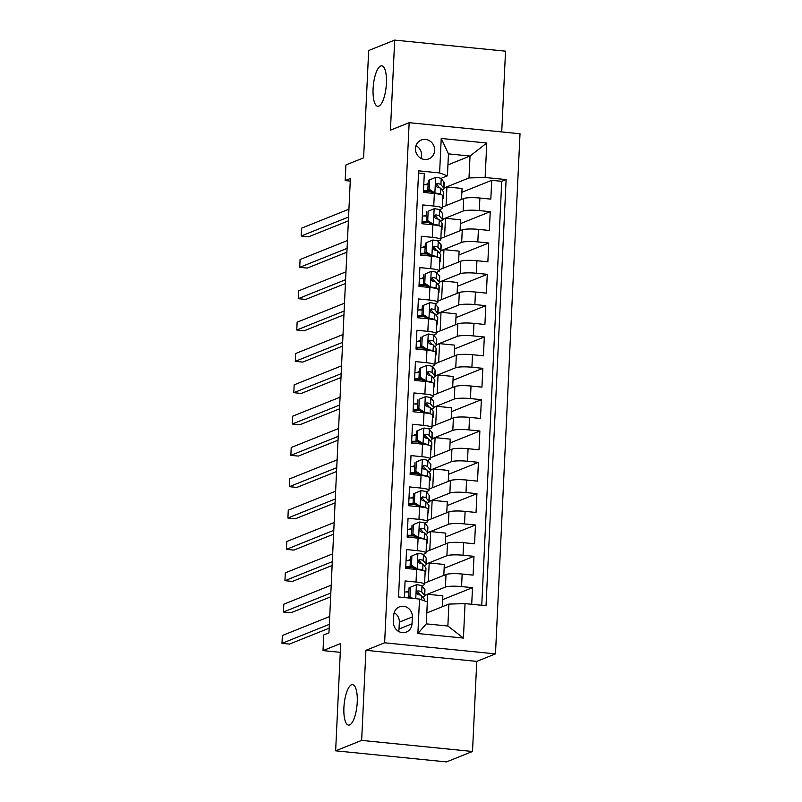 <?xml version="1.0" encoding="UTF-8"?>
<svg xmlns="http://www.w3.org/2000/svg" width="802" height="802" viewBox="0 0 802 802"><rect width="100%" height="100%" fill="white"/><g stroke="black" fill="none" stroke-linecap="round" stroke-linejoin="round"><path stroke-width="1.2" d="M378.805 106.105A20.321 6.446 95.7 0 1 377.732 106.265A20.321 6.446 95.7 0 1 373.191 87.067A20.321 6.446 95.7 0 1 380.699 65.995A20.321 6.446 95.7 0 1 381.772 65.824A20.321 6.446 95.7 0 1 386.313 85.032A20.321 6.446 95.7 0 1 378.805 106.105M349.622 724.928A20.321 6.446 95.7 0 1 348.549 725.098A20.321 6.446 95.7 0 1 344.008 705.89A20.321 6.446 95.7 0 1 351.517 684.818A20.321 6.446 95.7 0 1 352.589 684.657A20.321 6.446 95.7 0 1 357.131 703.855A20.321 6.446 95.7 0 1 349.622 724.928M415.466 148.49A10.155 9.504 68.2 0 0 428.839 158.876A10.155 9.504 68.2 0 0 434.644 150.405A10.155 9.504 68.2 0 0 421.281 140.019A10.155 9.504 68.2 0 0 415.466 148.49M421.11 158.425A10.155 9.504 68.2 0 0 421.641 155.618A10.155 9.504 68.2 0 0 415.997 145.683M501.731 131.919L505.531 51.178L394.684 40.1L368.669 50.526L363.607 157.844L345.913 164.941L345.171 180.6L350.253 181.112M495.486 653.881L520.017 133.754L409.16 122.676L384.629 642.803L495.486 653.881L476.759 661.389L365.902 650.312L361.652 740.396L472.508 751.474L476.759 661.389M472.508 751.474L446.493 761.9L335.637 750.822L340.7 643.505L323.016 650.602L340.289 652.327M361.652 740.396L335.637 750.822M418.524 173.021L424.298 173.593L423.406 192.4L434.343 193.493L433.752 206.024A12.702 1.965 2.7 0 1 442.283 208.289A12.702 1.965 2.7 0 1 441.581 208.891L439.406 209.763M433.752 206.024L422.814 204.931L421.932 223.728L432.869 224.821L432.278 237.352A12.702 1.965 2.7 0 1 440.799 239.618A12.702 1.965 2.7 0 1 440.097 240.219L437.922 241.091M432.278 237.352L421.341 236.259L420.459 255.066L431.386 256.159L430.804 268.69A12.702 1.965 2.7 0 1 439.326 270.956A12.702 1.965 2.7 0 1 438.624 271.557L436.448 272.429M430.804 268.69L419.867 267.597L418.975 286.394L429.912 287.487L429.321 300.018A12.702 1.965 2.7 0 1 437.842 302.284A12.702 1.965 2.7 0 1 437.14 302.885L434.975 303.757M429.321 300.018L418.383 298.925L417.501 317.732L428.438 318.825L427.847 331.356A12.702 1.965 2.7 0 1 436.368 333.622A12.702 1.965 2.7 0 1 435.666 334.223L433.491 335.096M427.847 331.356L416.91 330.264L416.017 349.06L426.955 350.153L426.363 362.684A12.702 1.965 2.7 0 1 434.895 364.95A12.702 1.965 2.7 0 1 434.193 365.552L432.017 366.424M426.363 362.684L415.426 361.592L414.544 380.389L425.481 381.481L424.89 394.023A12.702 1.965 2.7 0 1 433.411 396.288A12.702 1.965 2.7 0 1 432.709 396.89L430.534 397.752M424.89 394.023L413.952 392.93L413.07 411.727L424.007 412.819L423.416 425.351A12.702 1.965 2.7 0 1 431.937 427.616A12.702 1.965 2.7 0 1 431.235 428.218L429.06 429.09M423.416 425.351L412.479 424.258L411.586 443.055L422.524 444.148L421.932 456.689A12.702 1.965 2.7 0 1 430.453 458.955A12.702 1.965 2.7 0 1 429.752 459.556L427.586 460.418M421.932 456.689L410.995 455.596L410.113 474.393L421.05 475.486L420.459 488.017A12.702 1.965 2.7 0 1 428.98 490.283A12.702 1.965 2.7 0 1 428.278 490.884L426.103 491.756M420.459 488.017L409.521 486.924L408.629 505.721L419.566 506.814L418.975 519.355A12.702 1.965 2.7 0 1 427.506 521.621A12.702 1.965 2.7 0 1 426.804 522.222L424.629 523.084M418.975 519.355L408.048 518.262L407.155 537.059L418.093 538.152L417.501 550.683A12.702 1.965 2.7 0 1 426.022 552.949A12.702 1.965 2.7 0 1 425.321 553.55L423.155 554.423M417.501 550.683L406.564 549.591L405.682 568.387L416.619 569.48A12.702 1.965 2.7 0 1 425.14 571.756L424.549 584.287A12.702 1.965 2.7 0 1 423.847 584.889L421.672 585.751M471.716 604.287L472.498 587.666L442.664 599.625M424.599 583.084L446.012 574.503A12.702 1.965 2.7 0 1 462.152 574.031L473.09 575.124L473.982 556.327L444.138 568.287M426.083 551.756L447.486 543.175A12.702 1.965 -177.3 0 1 463.636 542.703L474.563 543.796L475.456 524.999L445.621 536.959M427.556 520.418L448.96 511.836A12.702 1.965 -177.3 0 1 465.11 511.365L476.047 512.458L476.929 493.661L447.095 505.621M429.04 489.09L450.443 480.508A12.702 1.965 -177.3 0 1 466.584 480.037L477.521 481.13L478.413 462.333L448.579 474.293M430.514 457.752L451.917 449.17A12.702 1.965 -177.3 0 1 468.067 448.699L479.005 449.792L479.887 430.995L450.052 442.955M431.987 426.423L453.401 417.842A12.702 1.965 -177.3 0 1 469.541 417.371L480.478 418.464L481.37 399.667L451.526 411.627M433.471 395.085L454.874 386.504A12.702 1.965 -177.3 0 1 471.025 386.033L481.952 387.125L482.844 368.329L453.01 380.288M434.945 363.757L456.348 355.176A12.702 1.965 -177.3 0 1 472.498 354.705L483.436 355.797L484.318 337L454.483 348.96M436.428 332.419L457.832 323.838A12.702 1.965 -177.3 0 1 473.972 323.376L484.909 324.469L485.801 305.662L455.967 317.622M437.902 301.091L459.305 292.509A12.702 1.965 -177.3 0 1 475.456 292.038L486.393 293.131L487.275 274.334L457.441 286.294M439.376 269.753L460.789 261.181A12.702 1.965 -177.3 0 1 476.929 260.71L487.867 261.803L488.749 242.996L458.914 254.956M440.859 238.425L462.263 229.843A12.702 1.965 -177.3 0 1 478.413 229.372L489.34 230.465L490.233 211.668L460.398 223.628M426.654 214.866L423.857 215.989M425.18 246.204L422.373 247.327M423.707 277.532L420.9 278.655M422.223 308.87L419.416 309.993M420.749 340.198L417.942 341.321M419.266 371.537L416.469 372.659M417.792 402.865L414.985 403.987M416.318 434.203L413.511 435.326M414.834 465.531L412.027 466.654M413.361 496.869L410.554 497.992M411.877 528.197L409.08 529.32M410.403 559.535L407.596 560.658M323.016 650.602L323.747 634.933L328.95 632.848L350.374 178.515L345.171 180.6M412.017 623.816L412.348 616.918A9.845 9.213 68.2 0 0 399.396 606.863A9.845 9.213 68.2 0 0 393.772 615.064L393.441 621.961A9.845 9.213 68.2 0 0 406.393 632.026A9.845 9.213 68.2 0 0 412.017 623.816L399.015 629.029L399.336 622.141A9.845 9.213 68.2 0 0 394.173 612.678M447.426 175.798L439.606 172.941L418.634 170.836L398.534 596.969L419.506 599.064L427.326 601.931L426.293 623.866L447.867 626.021L448.899 604.086L465.05 603.615L486.022 605.711L506.112 179.588L485.14 177.493L469 177.954L470.032 156.029L448.458 153.874L447.426 175.798L440.879 178.425M439.606 172.941L441.23 138.465L486.774 143.017L485.14 177.493M465.05 603.615L463.426 638.081L417.882 633.53L419.506 599.064M442.423 219.357L463.145 211.046A12.702 1.965 2.7 0 1 479.295 210.575L490.233 211.668M442.333 207.096L463.736 198.515L463.145 211.046M440.94 250.685L461.671 242.374A12.702 1.965 2.7 0 1 477.822 241.903L488.749 242.996M439.466 282.023L460.198 273.713A12.702 1.965 2.7 0 1 476.338 273.241L487.275 274.334M437.982 313.351L458.714 305.041A12.702 1.965 2.7 0 1 474.864 304.57L485.801 305.662M436.509 344.69L457.24 336.379A12.702 1.965 2.7 0 1 473.38 335.908L484.318 337M435.035 376.018L455.757 367.707A12.702 1.965 2.7 0 1 471.907 367.236L482.844 368.329M433.551 407.356L454.283 399.045A12.702 1.965 2.7 0 1 470.433 398.574L481.37 399.667M432.077 438.684L452.809 430.373A12.702 1.965 2.7 0 1 468.949 429.902L479.887 430.995M430.594 470.022L451.325 461.711A12.702 1.965 2.7 0 1 467.476 461.24L478.413 462.333M429.12 501.35L449.852 493.04A12.702 1.965 2.7 0 1 465.992 492.568L476.929 493.661M427.646 532.688L448.368 524.378A12.702 1.965 2.7 0 1 464.518 523.907L475.456 524.999M426.163 564.017L446.894 555.706A12.702 1.965 2.7 0 1 463.045 555.235L473.982 556.327M408.93 590.863L406.123 591.986M424.689 595.355L445.421 587.044A12.702 1.965 2.7 0 1 461.561 586.573L472.498 587.666M481.751 605.289L501.741 181.332L491.706 180.33L461.872 192.29M463.736 198.515A12.702 1.965 -177.3 0 1 479.887 198.044L490.824 199.137L491.706 180.33M404.308 597.55L405.09 580.929L416.027 582.021A12.702 1.965 2.7 0 1 424.549 584.287M428.138 183.538L425.331 184.66M442.333 606.723L442.844 595.796L427.717 594.282L426.834 612.928L448.899 604.086M365.902 650.312L384.629 642.803M394.684 40.1L390.434 130.185L409.16 122.676M447.937 164.881L470.032 156.029L486.774 143.017M443.897 188.019L469 177.954M404.589 591.976L404.569 591.976A20.16 3.128 2.7 0 0 408.87 591.966M427.717 594.282L424.679 595.505M406.654 568.488L406.714 567.265M406.063 560.638L406.043 560.638A20.16 3.128 2.7 0 0 410.353 560.628M443.807 575.385L444.318 564.468L429.19 562.954L426.163 564.167M428.308 581.6L429.19 562.954M429.792 550.272L430.674 531.616L427.636 532.839M445.28 544.057L445.802 533.129L430.674 531.616M426.022 552.949L426.614 540.418A12.702 1.965 -177.3 0 0 418.093 538.152M407.546 529.31L407.526 529.31A20.16 3.128 2.7 0 0 411.827 529.3M408.138 537.16L408.188 535.926M431.265 518.934L432.148 500.288L429.11 501.501M446.764 512.719L447.275 501.801L432.148 500.288M427.506 521.621L428.098 509.09A12.702 1.965 -177.3 0 0 419.566 506.814M409.02 497.972L409 497.972A20.16 3.128 2.7 0 0 413.311 497.962M409.611 505.821L409.672 504.598M432.749 487.606L433.621 468.959L430.594 470.172M448.238 481.39L448.759 470.463L433.621 468.959M428.98 490.283L429.571 477.751A12.702 1.965 -177.3 0 0 421.05 475.486M410.494 466.644L410.474 466.644A20.16 3.128 2.7 0 0 414.784 466.634M411.085 474.493L411.145 473.26M434.223 456.268L435.105 437.621L432.067 438.834M449.721 450.052L450.233 439.135L435.105 437.621M430.453 458.955L431.045 446.423A12.702 1.965 -177.3 0 0 422.524 444.148M411.977 435.306L411.957 435.306A20.16 3.128 2.7 0 0 416.258 435.296M412.569 443.155L412.629 441.932M435.697 424.94L436.579 406.293L433.551 407.506M451.195 418.724L451.706 407.797L436.579 406.293M431.937 427.616L432.529 415.085A12.702 1.965 -177.3 0 0 424.007 412.819M413.451 403.977L413.431 403.977A20.16 3.128 2.7 0 0 417.742 403.967M414.043 411.827L414.103 410.594M437.18 393.602L438.062 374.955L435.025 376.168M452.669 387.386L453.19 376.469L438.062 374.955M433.411 396.288L434.002 383.757A12.702 1.965 -177.3 0 0 425.481 381.481M414.935 372.649L414.915 372.639A20.16 3.128 2.7 0 0 419.215 372.629M415.526 380.489L415.576 379.266M438.654 362.273L439.536 343.627L436.499 344.84M454.153 356.058L454.664 345.131L439.536 343.627M434.895 364.95L435.486 352.419A12.702 1.965 -177.3 0 0 426.955 350.153M416.408 341.311L416.388 341.311A20.16 3.128 2.7 0 0 420.699 341.301M417 349.161L417.06 347.928M440.138 330.935L441.01 312.289L437.982 313.502M455.626 324.72L456.148 313.803L441.01 312.289M436.368 333.622L436.96 321.091A12.702 1.965 -177.3 0 0 428.438 318.825M417.882 309.983L417.862 309.973A20.16 3.128 2.7 0 0 422.173 309.963M418.474 317.823L418.534 316.6M441.611 299.607L442.493 280.961L439.456 282.174M457.11 293.392L457.621 282.464L442.493 280.961M437.842 302.284L438.433 289.753A12.702 1.965 -177.3 0 0 429.912 287.487M419.366 278.645L419.346 278.645A20.16 3.128 2.7 0 0 423.646 278.635M419.957 286.494L420.007 285.261M443.085 268.269L443.967 249.622L440.94 250.836M458.584 262.064L459.095 251.136L443.967 249.622M439.326 270.956L439.917 258.424A12.702 1.965 -177.3 0 0 431.386 256.159M420.839 247.317L420.819 247.307A20.16 3.128 2.7 0 0 425.13 247.297M421.431 255.156L421.491 253.933M444.569 236.941L445.451 218.294L442.413 219.507M460.057 230.725L460.579 219.798L445.451 218.294M440.799 239.618L441.391 227.086A12.702 1.965 -177.3 0 0 432.869 224.821M422.323 215.979L422.293 215.979A20.16 3.128 2.7 0 0 426.604 215.969M422.905 223.828L422.965 222.595M446.042 205.603L446.925 186.956L443.887 188.169M461.541 199.397L462.052 188.47L446.925 186.956M501.741 181.332L506.112 179.588M442.283 208.289L442.874 195.758A12.702 1.965 -177.3 0 0 434.343 193.493M423.797 184.65L423.777 184.64A20.16 3.128 2.7 0 0 428.088 184.63M424.388 192.49L424.448 191.267M426.293 623.866L417.882 633.53M447.867 626.021L463.426 638.081M441.23 138.465L448.458 153.874M398.604 631.425A9.845 9.213 68.2 0 0 399.015 629.029M416.569 584.688L409.07 587.766L416.569 584.688A8.411 1.303 2.7 0 1 421.992 585.991L424.739 589.34A24.291 3.759 2.7 0 1 424.95 589.871L424.669 595.826A24.291 3.759 -177.3 0 0 424.458 595.295L421.712 591.946A8.411 1.303 -177.3 0 0 418.403 590.914L417.672 591.004M410.423 587.224L409.982 596.618L412.749 598.392M409.07 587.766L408.629 597.169L409.982 596.618M410.143 598.132L408.629 597.169M329.351 624.347L281.983 643.344L282.354 635.505L329.722 616.517M417.06 591.455L418.403 590.914C416.208 591.866 416.148 593.119 418.223 594.673A8.411 1.303 2.7 0 1 421.531 595.706L424.278 599.054A24.291 3.759 2.7 0 1 424.489 599.585L424.428 600.868M422.744 597.179A24.291 3.759 -177.3 0 0 424.669 595.826M409.752 597.881A20.16 3.128 2.7 0 1 408.098 597.921M416.99 591.545A4.291 0.662 2.7 0 1 417.621 591.836L420.318 595.124M329.171 628.177L289.472 644.086L281.983 643.344M411.907 555.886L418.042 553.36L411.907 555.886L411.456 565.29L417.301 569.019A8.411 1.303 2.7 0 1 422.724 570.322L422.885 570.513M417.301 569.019L416.238 569.45M425.07 573.179L425.481 573.671A24.291 3.759 2.7 0 1 425.682 574.202A24.291 3.759 2.7 0 1 424.98 575.044M418.042 553.36A8.411 1.303 2.7 0 1 423.466 554.653L426.213 558.012A24.291 3.759 2.7 0 1 426.423 558.543L426.143 564.498A24.291 3.759 -177.3 0 0 425.932 563.966L423.185 560.608A8.411 1.303 -177.3 0 0 419.877 559.585L419.155 559.666M410.554 556.428L410.103 565.831L411.456 565.29M415.677 569.39L410.103 565.831M330.835 593.019L283.457 612.006L283.828 604.177L331.196 585.189M418.534 560.127L419.877 559.585C417.682 560.538 417.621 561.791 419.707 563.345A8.411 1.303 2.7 0 1 423.005 564.367L425.762 567.726A24.291 3.759 2.7 0 1 425.962 568.257L425.682 574.202M405.732 567.245A24.291 3.759 -177.3 0 0 412.298 567.235M424.218 565.851A24.291 3.759 -177.3 0 0 426.143 564.498M411.225 566.553A20.16 3.128 2.7 0 1 405.762 566.593M418.474 560.207A4.291 0.662 2.7 0 1 419.095 560.508L421.792 563.796M330.655 596.838L290.946 612.758L283.457 612.006M413.381 524.558L419.516 522.022L413.381 524.558L412.94 533.952L418.784 537.691A8.411 1.303 2.7 0 1 424.208 538.994L424.358 539.175M418.784 537.691L417.722 538.112M426.544 541.851L426.955 542.342A24.291 3.759 2.7 0 1 427.165 542.874A24.291 3.759 2.7 0 1 426.463 543.716M419.516 522.022A8.411 1.303 2.7 0 1 424.95 523.325L427.697 526.673A24.291 3.759 2.7 0 1 427.897 527.205L427.616 533.16A24.291 3.759 -177.3 0 0 427.416 532.628L424.669 529.28A8.411 1.303 -177.3 0 0 421.361 528.247L420.629 528.338M412.027 525.099L411.586 534.503L412.94 533.952M417.16 538.062L411.586 534.503M332.309 561.681L284.941 580.678L285.312 572.839L332.68 553.851M420.017 528.789L421.361 528.247C419.165 529.2 419.105 530.453 421.18 532.007A8.411 1.303 2.7 0 1 424.489 533.039L427.235 536.388A24.291 3.759 2.7 0 1 427.446 536.919L427.165 542.874M407.205 535.916A24.291 3.759 -177.3 0 0 413.772 535.896M425.702 534.513A24.291 3.759 -177.3 0 0 427.616 533.16M412.709 535.215A20.16 3.128 2.7 0 1 407.246 535.265M419.947 528.879A4.291 0.662 2.7 0 1 420.579 529.17L423.266 532.458M332.128 565.51L292.429 581.42L284.941 580.678M414.855 493.22L421 490.694L414.855 493.22L414.413 502.623L420.258 506.353A8.411 1.303 2.7 0 1 425.682 507.656L425.842 507.846M420.258 506.353L419.195 506.784M428.027 510.513L428.428 511.014A24.291 3.759 2.7 0 1 428.639 511.536A24.291 3.759 2.7 0 1 427.937 512.378M421 490.694A8.411 1.303 2.7 0 1 426.423 491.987L429.17 495.345A24.291 3.759 2.7 0 1 429.381 495.877L429.1 501.831A24.291 3.759 -177.3 0 0 428.89 501.3L426.143 497.942A8.411 1.303 -177.3 0 0 422.834 496.919L422.113 496.999M413.501 493.761L413.06 503.165L414.413 502.623M418.634 506.724L413.06 503.165M333.782 530.353L286.414 549.34L286.785 541.51L334.153 522.523M421.491 497.461L422.834 496.919C420.639 497.872 420.579 499.125 422.654 500.679A8.411 1.303 2.7 0 1 425.962 501.701L428.709 505.059A24.291 3.759 2.7 0 1 428.92 505.591L428.639 511.536M408.689 504.578A24.291 3.759 -177.3 0 0 415.256 504.568M427.175 503.185A24.291 3.759 -177.3 0 0 429.1 501.831M414.183 503.887A20.16 3.128 2.7 0 1 408.719 503.927M421.421 497.541A4.291 0.662 2.7 0 1 422.052 497.841L424.749 501.13M333.602 534.172L293.903 550.092L286.414 549.34M416.338 461.892L422.474 459.356L416.338 461.892L415.887 471.295L421.732 475.025A8.411 1.303 2.7 0 1 427.165 476.328L427.316 476.508M421.732 475.025L420.679 475.446M429.501 479.185L429.912 479.676A24.291 3.759 2.7 0 1 430.123 480.208A24.291 3.759 2.7 0 1 429.411 481.05M422.474 459.356A8.411 1.303 2.7 0 1 427.897 460.659L430.644 464.007A24.291 3.759 2.7 0 1 430.854 464.538L430.574 470.493A24.291 3.759 -177.3 0 0 430.363 469.962L427.616 466.614A8.411 1.303 -177.3 0 0 424.308 465.581L423.586 465.671M414.985 462.433L414.544 471.837L415.887 471.295M420.118 475.396L414.544 471.837M335.266 499.014L287.898 518.012L288.259 510.172L335.637 491.185M422.965 466.122L424.308 465.581C422.113 466.533 422.052 467.787 424.138 469.34A8.411 1.303 2.7 0 1 427.446 470.373L430.193 473.721A24.291 3.759 2.7 0 1 430.403 474.253L430.123 480.208M410.163 473.25A24.291 3.759 -177.3 0 0 416.729 473.23M428.649 471.847A24.291 3.759 -177.3 0 0 430.574 470.493M415.657 472.548A20.16 3.128 2.7 0 1 410.193 472.599M422.905 466.213A4.291 0.662 2.7 0 1 423.536 466.503L426.223 469.792M335.086 502.844L295.387 518.754L287.898 518.012M417.812 430.554L423.957 428.027L417.812 430.554L417.371 439.957L423.215 443.686A8.411 1.303 2.7 0 1 428.639 444.99L428.789 445.18M423.215 443.686L422.153 444.118M430.985 447.847L431.386 448.348A24.291 3.759 2.7 0 1 431.596 448.879A24.291 3.759 2.7 0 1 430.895 449.711M423.957 428.027A8.411 1.303 2.7 0 1 429.381 429.331L432.128 432.679A24.291 3.759 2.7 0 1 432.338 433.21L432.057 439.165A24.291 3.759 -177.3 0 0 431.847 438.634L429.1 435.275A8.411 1.303 -177.3 0 0 425.792 434.253L425.06 434.333M416.459 431.095L416.017 440.498L417.371 439.957M421.591 444.057L416.017 440.498M336.74 467.686L289.372 486.674L289.743 478.844L337.111 459.857M424.448 434.794L425.792 434.253C423.596 435.205 423.536 436.458 425.611 438.012A8.411 1.303 2.7 0 1 428.92 439.035L431.666 442.393A24.291 3.759 2.7 0 1 431.877 442.925L431.596 448.879M411.647 441.912A24.291 3.759 -177.3 0 0 418.203 441.902M430.133 440.519A24.291 3.759 -177.3 0 0 432.057 439.165M417.14 441.22A20.16 3.128 2.7 0 1 411.677 441.26M424.378 434.874A4.291 0.662 2.7 0 1 425.01 435.175L427.707 438.463M336.559 471.506L296.86 487.426L289.372 486.674M419.286 399.226L425.431 396.689L419.286 399.226L418.844 408.629L424.689 412.358A8.411 1.303 2.7 0 1 430.113 413.662L430.273 413.842M424.689 412.358L423.626 412.779M432.458 416.519L432.859 417.01A24.291 3.759 2.7 0 1 433.07 417.541A24.291 3.759 2.7 0 1 432.368 418.383M425.431 396.689A8.411 1.303 2.7 0 1 430.854 397.993L433.601 401.341A24.291 3.759 2.7 0 1 433.812 401.872L433.531 407.827A24.291 3.759 -177.3 0 0 433.321 407.296L430.574 403.947A8.411 1.303 -177.3 0 0 427.265 402.915L426.544 403.005M417.942 399.767L417.491 409.17L418.844 408.629M423.065 412.729L417.491 409.17M338.223 436.348L290.845 455.346L291.216 447.506L338.584 428.519M425.922 403.456L427.265 402.915C425.07 403.867 425.01 405.13 427.095 406.684A8.411 1.303 2.7 0 1 430.393 407.707L433.15 411.055A24.291 3.759 2.7 0 1 433.351 411.586L433.07 417.541M413.12 410.584A24.291 3.759 -177.3 0 0 419.687 410.564M431.606 409.18A24.291 3.759 -177.3 0 0 433.531 407.827M418.614 409.882A20.16 3.128 2.7 0 1 413.15 409.932M425.862 403.546A4.291 0.662 2.7 0 1 426.484 403.837L429.18 407.125M338.043 440.178L298.334 456.087L290.845 455.346M420.769 367.887L426.905 365.361L420.769 367.887L420.328 377.291L426.173 381.02A8.411 1.303 2.7 0 1 431.596 382.323L431.747 382.514M426.173 381.02L425.11 381.451M433.932 385.181L434.343 385.682A24.291 3.759 2.7 0 1 434.554 386.213A24.291 3.759 2.7 0 1 433.852 387.045M426.905 365.361A8.411 1.303 2.7 0 1 432.328 366.664L435.085 370.013A24.291 3.759 2.7 0 1 435.285 370.544L435.005 376.499A24.291 3.759 -177.3 0 0 434.804 375.968L432.047 372.609A8.411 1.303 -177.3 0 0 428.749 371.587L428.017 371.667M419.416 368.429L418.975 377.832L420.328 377.291M424.549 381.391L418.975 377.832M339.697 405.02L292.329 424.007L292.7 416.178L340.068 397.19M427.406 372.128L428.749 371.587C426.544 372.539 426.494 373.792 428.569 375.346A8.411 1.303 2.7 0 1 431.877 376.369L434.624 379.727A24.291 3.759 2.7 0 1 434.834 380.258L434.554 386.213M414.594 379.246A24.291 3.759 -177.3 0 0 421.16 379.236M433.09 377.852A24.291 3.759 -177.3 0 0 435.005 376.499M420.098 378.554A20.16 3.128 2.7 0 1 414.634 378.594M427.336 372.208A4.291 0.662 2.7 0 1 427.967 372.509L430.654 375.797M339.517 408.84L299.818 424.759L292.329 424.007M422.243 336.559L428.388 334.023L422.243 336.559L421.802 345.963L427.646 349.692A8.411 1.303 2.7 0 1 433.07 350.995L433.23 351.186M427.646 349.692L426.584 350.113M435.416 353.852L435.817 354.344A24.291 3.759 2.7 0 1 436.027 354.875A24.291 3.759 2.7 0 1 435.326 355.717M428.388 334.023A8.411 1.303 2.7 0 1 433.812 335.326L436.559 338.675A24.291 3.759 2.7 0 1 436.769 339.206L436.488 345.161A24.291 3.759 -177.3 0 0 436.278 344.629L433.531 341.281A8.411 1.303 -177.3 0 0 430.223 340.248L429.501 340.339M420.89 337.101L420.448 346.504L421.802 345.963M426.022 350.063L420.448 346.504M341.171 373.692L293.803 392.679L294.174 384.84L341.542 365.852M428.88 340.79L430.223 340.248C428.027 341.211 427.967 342.464 430.042 344.018A8.411 1.303 2.7 0 1 433.351 345.04L436.098 348.389A24.291 3.759 2.7 0 1 436.308 348.92L436.027 354.875M416.078 347.918A24.291 3.759 -177.3 0 0 422.644 347.898M434.564 346.514A24.291 3.759 -177.3 0 0 436.488 345.161M421.571 347.216A20.16 3.128 2.7 0 1 416.108 347.266M428.809 340.88A4.291 0.662 2.7 0 1 429.441 341.181L432.138 344.459M340.99 377.511L301.291 393.431L293.803 392.679M423.727 305.221L429.862 302.695L423.727 305.221L423.276 314.625L429.12 318.354A8.411 1.303 2.7 0 1 434.554 319.657L434.704 319.848M429.12 318.354L428.067 318.785M436.889 322.514L437.301 323.016A24.291 3.759 2.7 0 1 437.511 323.547A24.291 3.759 2.7 0 1 436.799 324.379M429.862 302.695A8.411 1.303 2.7 0 1 435.285 303.998L438.032 307.346A24.291 3.759 2.7 0 1 438.243 307.878L437.962 313.833A24.291 3.759 -177.3 0 0 437.752 313.301L435.005 309.943A8.411 1.303 -177.3 0 0 431.697 308.92L430.975 309.001M422.373 305.773L421.932 315.166L423.276 314.625M427.506 318.725L421.932 315.166M342.654 342.354L295.276 361.341L295.647 353.512L343.025 334.524M430.353 309.462L431.697 308.92C429.501 309.873 429.441 311.126 431.526 312.68A8.411 1.303 2.7 0 1 434.834 313.702L437.581 317.061A24.291 3.759 2.7 0 1 437.792 317.592L437.511 323.547M417.551 316.579A24.291 3.759 -177.3 0 0 424.118 316.569M436.037 315.186A24.291 3.759 -177.3 0 0 437.962 313.833M423.045 315.888A20.16 3.128 2.7 0 1 417.581 315.928M430.293 309.542A4.291 0.662 2.7 0 1 430.925 309.843L433.611 313.131M342.474 346.173L302.775 362.093L295.276 361.341M425.2 273.893L431.336 271.357L425.2 273.893L424.759 283.296L430.604 287.026A8.411 1.303 2.7 0 1 436.027 288.329L436.178 288.519M430.604 287.026L429.541 287.447M438.373 291.186L438.774 291.677A24.291 3.759 2.7 0 1 438.985 292.209A24.291 3.759 2.7 0 1 438.283 293.051M431.336 271.357A8.411 1.303 2.7 0 1 436.769 272.66L439.516 276.008A24.291 3.759 2.7 0 1 439.727 276.54L439.446 282.494A24.291 3.759 -177.3 0 0 439.235 281.963L436.488 278.615A8.411 1.303 -177.3 0 0 433.18 277.592L432.448 277.672M423.847 274.434L423.406 283.838L424.759 283.296M428.98 287.397L423.406 283.838M344.128 311.026L296.76 330.013L297.131 322.183L344.499 303.186M431.837 278.124L433.18 277.592C430.985 278.545 430.925 279.798 433 281.352A8.411 1.303 2.7 0 1 436.308 282.374L439.055 285.723A24.291 3.759 2.7 0 1 439.265 286.254L438.985 292.209M419.035 285.251A24.291 3.759 -177.3 0 0 425.591 285.231M437.521 283.848A24.291 3.759 -177.3 0 0 439.446 282.494M424.529 284.55A20.16 3.128 2.7 0 1 419.065 284.6M431.767 278.214A4.291 0.662 2.7 0 1 432.398 278.515L435.095 281.793M343.948 314.845L304.249 330.765L296.76 330.013M426.674 242.555L432.819 240.029L426.674 242.555L426.233 251.958L432.077 255.688A8.411 1.303 2.7 0 1 437.501 256.991L437.661 257.181M432.077 255.688L431.015 256.119M439.847 259.848L440.248 260.349A24.291 3.759 2.7 0 1 440.458 260.881A24.291 3.759 2.7 0 1 439.757 261.713M432.819 240.029A8.411 1.303 2.7 0 1 438.243 241.332L440.99 244.68A24.291 3.759 2.7 0 1 441.2 245.211L440.92 251.166A24.291 3.759 -177.3 0 0 440.709 250.635L437.962 247.277A8.411 1.303 -177.3 0 0 434.654 246.254L433.932 246.334M425.331 243.106L424.88 252.5L426.233 251.958M430.453 256.059L424.88 252.5M345.612 279.687L298.234 298.675L298.605 290.845L345.973 271.858M433.311 246.795L434.654 246.254C432.458 247.206 432.398 248.46 434.483 250.013A8.411 1.303 2.7 0 1 437.782 251.046L440.529 254.394A24.291 3.759 2.7 0 1 440.739 254.926L440.458 260.881M420.509 253.913A24.291 3.759 -177.3 0 0 427.075 253.903M438.995 252.52A24.291 3.759 -177.3 0 0 440.92 251.166M426.002 253.221A20.16 3.128 2.7 0 1 420.539 253.262M433.24 246.876A4.291 0.662 2.7 0 1 433.872 247.176L436.569 250.465M345.431 283.507L305.722 299.427L298.234 298.675M428.158 211.227L434.293 208.69L428.158 211.227L427.717 220.63L433.561 224.359A8.411 1.303 2.7 0 1 438.985 225.663L439.135 225.853M433.561 224.359L432.499 224.781M441.321 228.52L441.732 229.011A24.291 3.759 2.7 0 1 441.942 229.542A24.291 3.759 2.7 0 1 441.24 230.385M434.293 208.69A8.411 1.303 2.7 0 1 439.717 209.994L442.473 213.342A24.291 3.759 2.7 0 1 442.674 213.873L442.393 219.828A24.291 3.759 -177.3 0 0 442.193 219.297L439.436 215.949A8.411 1.303 -177.3 0 0 436.138 214.926L435.406 215.006M426.804 211.768L426.363 221.172L427.717 220.63M431.937 224.73L426.363 221.172M347.086 248.359L299.717 267.347L300.088 259.517L347.456 240.52M434.794 215.457L436.138 214.926C433.932 215.878 433.882 217.131 435.957 218.685A8.411 1.303 2.7 0 1 439.265 219.708L442.012 223.056A24.291 3.759 2.7 0 1 442.223 223.588L441.942 229.542M421.982 222.585A24.291 3.759 -177.3 0 0 428.549 222.565M440.468 221.182A24.291 3.759 -177.3 0 0 442.393 219.828M427.486 221.883A20.16 3.128 2.7 0 1 422.012 221.933M434.724 215.548A4.291 0.662 2.7 0 1 435.356 215.848L438.042 219.126M346.905 252.179L307.206 268.099L299.717 267.347M429.631 179.889L435.777 177.362L429.631 179.889L429.19 189.292L435.035 193.021A8.411 1.303 2.7 0 1 440.458 194.325L440.619 194.515M435.035 193.021L433.972 193.452M442.804 197.182L443.205 197.683A24.291 3.759 2.7 0 1 443.416 198.214A24.291 3.759 2.7 0 1 442.714 199.046M435.777 177.362A8.411 1.303 2.7 0 1 441.2 178.666L443.947 182.014A24.291 3.759 2.7 0 1 444.158 182.545L443.877 188.5A24.291 3.759 -177.3 0 0 443.666 187.969L440.92 184.61A8.411 1.303 -177.3 0 0 437.611 183.588L436.889 183.668M428.278 180.44L427.837 189.833L429.19 189.292M433.411 193.392L427.837 189.833M348.559 217.021L301.191 236.009L301.562 228.179L348.93 209.192M436.268 184.129L437.611 183.588C435.416 184.54 435.356 185.793 437.431 187.347A8.411 1.303 2.7 0 1 440.739 188.38L443.486 191.728A24.291 3.759 2.7 0 1 443.696 192.259L443.416 198.214M423.466 191.247A24.291 3.759 -177.3 0 0 430.032 191.237M441.952 189.853A24.291 3.759 -177.3 0 0 443.877 188.5M428.96 190.555A20.16 3.128 2.7 0 1 423.496 190.595M436.198 184.209A4.291 0.662 2.7 0 1 436.829 184.51L439.526 187.798M348.379 220.851L308.68 236.76L301.191 236.009M462.263 229.843L461.671 242.374M460.789 261.181L460.198 273.713M459.305 292.509L458.714 305.041M457.832 323.838L457.24 336.379M456.348 355.176L455.757 367.707M454.874 386.504L454.283 399.045M453.401 417.842L452.809 430.373M451.917 449.17L451.325 461.711M450.443 480.508L449.852 493.04M448.96 511.836L448.368 524.378M447.486 543.175L446.894 555.706M446.012 574.503L445.421 587.044M462.152 574.031L461.561 586.573M479.887 198.044L479.295 210.575M478.413 229.372L477.822 241.903M476.929 260.71L476.338 273.241M475.456 292.038L474.864 304.57M473.972 323.376L473.38 335.908M472.498 354.705L471.907 367.236M471.025 386.033L470.433 398.574M469.541 417.371L468.949 429.902M468.067 448.699L467.476 461.24M466.584 480.037L465.992 492.568M465.11 511.365L464.518 523.907M463.636 542.703L463.045 555.235M416.619 569.48L416.027 582.021M399.336 622.141L412.348 616.918M416.408 584.748L415.757 598.693M424.278 599.054L424.198 600.788M424.739 589.34L424.458 595.295M421.531 595.706L421.341 599.736M421.992 585.991L421.712 591.946M417.892 553.42L417.16 568.929M425.762 567.726L425.481 573.671M426.213 558.012L425.932 563.966M423.005 564.367L422.724 570.322M423.466 554.653L423.185 560.608M419.366 522.082L418.634 537.591M427.235 536.388L426.955 542.342M427.697 526.673L427.416 532.628M424.489 533.039L424.208 538.994M424.95 523.325L424.669 529.28M420.839 490.754L420.118 506.262M428.709 505.059L428.428 511.014M429.17 495.345L428.89 501.3M425.962 501.701L425.682 507.656M426.423 491.987L426.143 497.942M422.323 459.416L421.591 474.924M430.193 473.721L429.912 479.676M430.644 464.007L430.363 469.962M427.446 470.373L427.165 476.328M427.897 460.659L427.616 466.614M423.797 428.088L423.065 443.596M431.666 442.393L431.386 448.348M432.128 432.679L431.847 438.634M428.92 439.035L428.639 444.99M429.381 429.331L429.1 435.275M425.281 396.749L424.549 412.268M433.15 411.055L432.859 417.01M433.601 401.341L433.321 407.296M430.393 407.707L430.113 413.662M430.854 397.993L430.574 403.947M426.754 365.421L426.022 380.93M434.624 379.727L434.343 385.682M435.085 370.013L434.804 375.968M431.877 376.369L431.596 382.323M432.328 366.664L432.047 372.609M428.228 334.083L427.496 349.602M436.098 348.389L435.817 354.344M436.559 338.675L436.278 344.629M433.351 345.04L433.07 350.995M433.812 335.326L433.531 341.281M429.712 302.755L428.98 318.264M437.581 317.061L437.301 323.016M438.032 307.346L437.752 313.301M434.834 313.702L434.554 319.657M435.285 303.998L435.005 309.943M431.185 271.417L430.453 286.936M439.055 285.723L438.774 291.677M439.516 276.008L439.235 281.963M436.308 282.374L436.027 288.329M436.769 272.66L436.488 278.615M432.669 240.089L431.937 255.597M440.529 254.394L440.248 260.349M440.99 244.68L440.709 250.635M437.782 251.046L437.501 256.991M438.243 241.332L437.962 247.277M434.143 208.751L433.411 224.269M442.012 223.056L441.732 229.011M442.473 213.342L442.193 219.297M439.265 219.708L438.985 225.663M439.717 209.994L439.436 215.949M435.616 177.422L434.885 192.931M443.486 191.728L443.205 197.683M443.947 182.014L443.666 187.969M440.739 188.38L440.458 194.325M441.2 178.666L440.92 184.61"/></g></svg>

